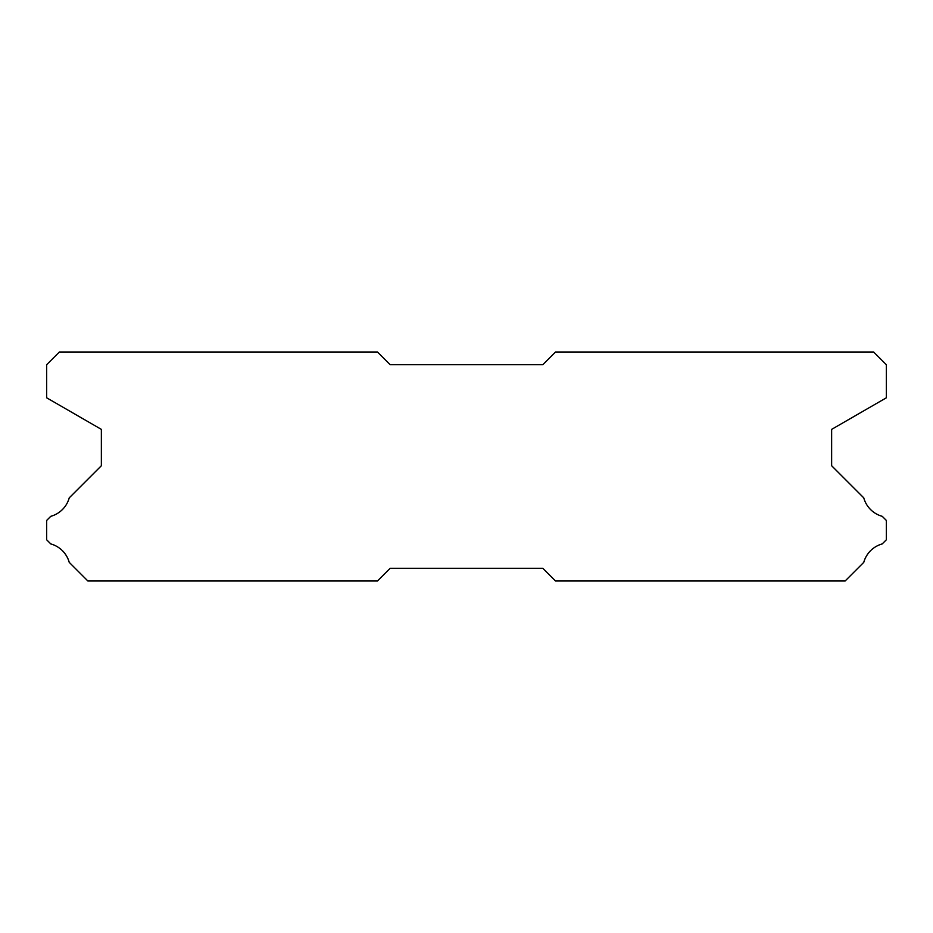 <?xml version="1.0" encoding="UTF-8"?>
<svg xmlns="http://www.w3.org/2000/svg" width="933" height="933" viewBox="0 0 933 933"><rect width="100%" height="100%" fill="white"/><g stroke="black" fill="none" stroke-linecap="round" stroke-linejoin="round"><path stroke-width="1.4" d="M377.445 351.998L59.374 351.998L46.65 364.721L46.65 397.796L101.359 429.378L101.359 465.742L69.24 497.86A26.462 26.462 0 0 1 50.755 516.334L46.65 520.439L46.65 539.787L50.79 543.927A26.462 26.462 0 0 1 69.229 562.354L87.877 581.002L377.445 581.002L390.169 568.279L542.831 568.279L555.555 581.002L845.123 581.002L863.771 562.354A26.462 26.462 0 0 1 882.21 543.927L886.35 539.787L886.35 520.439L882.245 516.334A26.462 26.462 0 0 1 863.76 497.86L831.641 465.742L831.641 429.378L886.35 397.796L886.35 364.721L873.626 351.998L555.555 351.998L542.831 364.721L390.169 364.721L377.445 351.998"/></g></svg>
